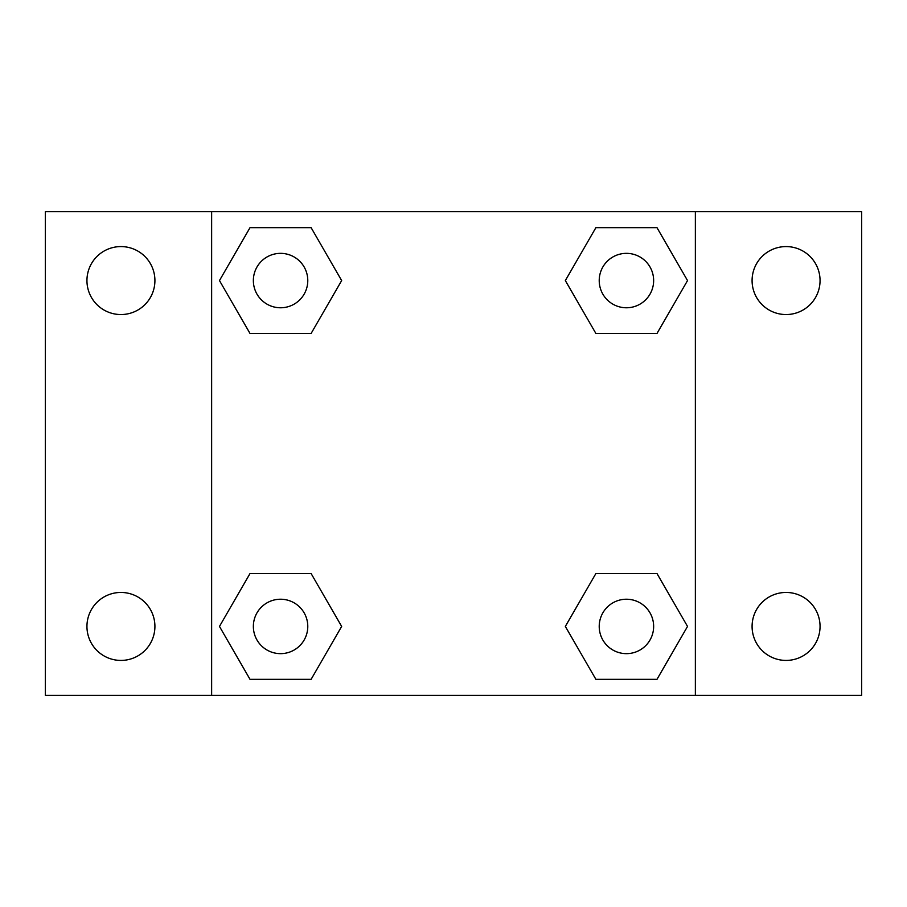 <?xml version="1.0" encoding="UTF-8"?>
<svg xmlns="http://www.w3.org/2000/svg" width="907" height="907" viewBox="0 0 907 907"><rect width="100%" height="100%" fill="white"/><g stroke="black" fill="none" stroke-linecap="round" stroke-linejoin="round"><path stroke-width="1.36" d="M45.35 211.637L861.65 211.637L861.65 695.363L45.35 695.363L45.35 211.637M786.063 246.579A33.978 33.978 0 0 1 820.053 280.569A33.978 33.978 0 0 1 786.063 314.548A33.978 33.978 0 0 1 752.084 280.569A33.978 33.978 0 0 1 786.063 246.579M786.063 592.452A33.978 33.978 0 0 1 820.053 626.431A33.978 33.978 0 0 1 786.063 660.421A33.978 33.978 0 0 1 752.084 626.431A33.978 33.978 0 0 1 786.063 592.452M120.937 592.452A33.978 33.978 0 0 1 154.916 626.431A33.978 33.978 0 0 1 120.937 660.421A33.978 33.978 0 0 1 86.947 626.431A33.978 33.978 0 0 1 120.937 592.452M120.937 246.579A33.978 33.978 0 0 1 154.916 280.569A33.978 33.978 0 0 1 120.937 314.548A33.978 33.978 0 0 1 86.947 280.569A33.978 33.978 0 0 1 120.937 246.579M250.015 573.53L311.112 573.53L341.656 626.431L311.112 679.343L250.015 679.343L219.471 626.431L250.015 573.53L311.112 573.53L250.015 573.53M595.888 227.657L656.985 227.657L687.529 280.569L656.985 333.47L595.888 333.47L565.344 280.569L595.888 227.657L656.985 227.657L595.888 227.657M211.637 695.363L211.637 211.637M695.363 211.637L695.363 695.363M250.015 227.657L311.112 227.657L341.656 280.569L311.112 333.47L250.015 333.47L219.471 280.569L250.015 227.657L311.112 227.657L250.015 227.657M595.888 573.53L656.985 573.53L687.529 626.431L656.985 679.343L595.888 679.343L565.344 626.431L595.888 573.53L656.985 573.53L595.888 573.53M656.985 679.343L595.888 679.343L656.985 679.343M653.641 626.431A27.21 27.21 0 0 0 612.826 602.872A27.21 27.21 0 0 0 612.826 650.002A27.21 27.21 0 0 0 653.641 626.431M311.112 679.343L250.015 679.343L311.112 679.343M307.779 626.431A27.21 27.21 0 0 0 266.964 602.872A27.21 27.21 0 0 0 266.964 650.002A27.21 27.21 0 0 0 307.779 626.431M656.985 333.47L595.888 333.47L656.985 333.47M653.641 280.569A27.21 27.21 0 0 0 612.826 256.998A27.21 27.21 0 0 0 612.826 304.128A27.21 27.21 0 0 0 653.641 280.569M311.112 333.47L250.015 333.47L311.112 333.47M307.779 280.569A27.21 27.21 0 0 0 266.964 256.998A27.21 27.21 0 0 0 266.964 304.128A27.21 27.21 0 0 0 307.779 280.569"/></g></svg>
